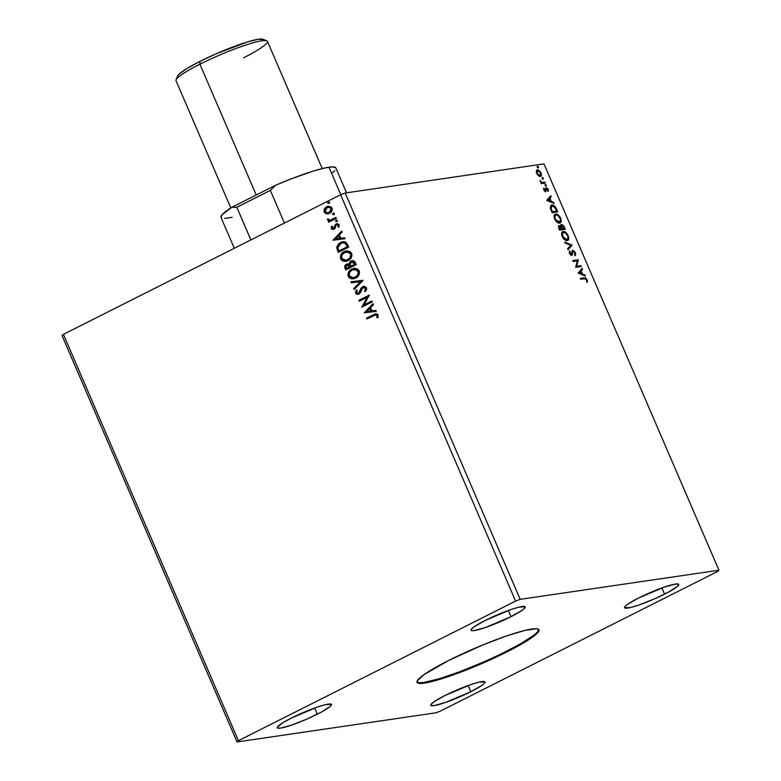 <?xml version="1.0" encoding="UTF-8"?>
<svg xmlns="http://www.w3.org/2000/svg" width="781" height="781" viewBox="0 0 781 781"><rect width="100%" height="100%" fill="white"/><g stroke="black" fill="none" stroke-linecap="round" stroke-linejoin="round"><path stroke-width="1.17" d="M416.976 681.969A66.346 8.396 156.7 0 0 506.791 651.149L507.084 651.823A66.346 8.396 -23.3 0 1 417.064 682.33A66.346 8.396 -23.3 0 1 448.909 660.345L483.624 644.618L506.449 635.988L524.939 630.413L536.293 628.754L538.695 629.496L538.763 631.253L536.498 633.967L531.988 637.53L507.084 651.823L472.378 667.55L449.553 676.18L431.053 681.754L424.347 683.102L419.7 683.414L417.298 682.682L417.23 680.915L424.005 674.638L448.909 660.345A66.346 8.396 -23.3 0 1 538.939 629.837A66.346 8.396 -23.3 0 1 507.084 651.823L506.791 651.149A66.346 8.396 156.7 0 0 538.734 629.535M511.038 616.658A29.493 3.729 -23.3 0 1 471.031 630.208A29.493 3.729 -23.3 0 1 485.186 620.446L510.754 609.619L518.975 607.14L525.086 606.73L524.11 608.721L522.108 610.303L511.038 616.658L485.47 627.485L474.262 630.56L472.202 630.697L471.138 630.365L471.099 629.584L474.116 626.792L485.186 620.446A29.493 3.729 -23.3 0 1 525.193 606.886A29.493 3.729 -23.3 0 1 511.038 616.658L508.372 610.459L511.038 616.658M470.816 691.732A29.493 3.729 -23.3 0 1 430.8 705.282A29.493 3.729 -23.3 0 1 444.955 695.52L470.533 684.693L478.753 682.213L484.864 681.803L483.888 683.795L481.877 685.376L470.816 691.732L445.238 702.558L434.041 705.633L430.907 705.438L430.878 704.657L433.885 701.865L444.955 695.52A29.493 3.729 -23.3 0 1 484.972 681.959A29.493 3.729 -23.3 0 1 470.816 691.732L468.141 685.533L470.816 691.732M664.553 594.156A29.493 3.729 -23.3 0 1 624.536 607.716A29.493 3.729 -23.3 0 1 638.692 597.943L664.27 587.117L675.467 584.042L678.601 584.237L677.625 586.219L668.956 591.852L654.439 598.9L638.975 604.982L630.755 607.462L624.644 607.872L625.62 605.88L627.621 604.299L638.692 597.943A29.493 3.729 -23.3 0 1 678.709 584.383A29.493 3.729 -23.3 0 1 664.553 594.156L661.878 587.956L664.553 594.156M317.301 714.225A29.493 3.729 -23.3 0 1 277.294 727.785A29.493 3.729 -23.3 0 1 291.45 718.012L317.018 707.186L325.238 704.706L331.349 704.296L330.373 706.288L321.704 711.921L307.197 718.959L291.733 725.051L280.525 728.126L277.401 727.941L277.362 727.16L283.308 722.464L291.45 718.012A29.493 3.729 -23.3 0 1 331.456 704.452A29.493 3.729 -23.3 0 1 317.301 714.225L314.636 708.025L317.301 714.225M62.05 335.615L237.043 741.95L435.798 712.819L440.396 711.081L717.583 571.487L718.95 570.218L520.195 599.349L345.202 193.014L543.957 163.883L718.95 570.218L543.957 163.883L345.202 193.014L520.195 599.349L515.597 601.087L238.41 740.681L63.417 334.346L340.604 194.752L515.597 601.087L340.604 194.752L345.202 193.014L340.604 194.752L63.417 334.346L238.41 740.681L237.043 741.95L62.05 335.615L63.417 334.346L62.05 335.615M578.106 273.096L585.389 276.035L584.959 275.049L582.626 274.111L581.21 270.812L582.499 269.338L582.079 268.352L578.106 273.096L585.389 276.035L584.959 275.049L582.626 274.111L581.21 270.812L582.499 269.338L582.079 268.352L578.106 273.096M573.069 251.277L572.2 251.902L571.936 253.532L572.795 251.609L572.2 251.902L573.215 251.228L574.884 252.732L575.343 255.407L575.441 252.575L572.981 250.31L572.082 251.052L571.272 254.401L570.179 253.581L570.101 251.638L569.359 251.199L569.466 253.386L571.184 255.241L572.239 254.938L573.215 251.228L574.884 252.732L574.738 254.713L575.343 255.407L575.704 254.616L575.441 252.575L574.923 252.839L575.441 252.575L572.834 250.32L571.995 250.701M567.133 240.587C568.763 240.392 569.095 238.732 568.129 235.618L567.621 235.872L568.129 235.618C566.45 232.611 564.809 231.254 563.218 231.547L562.369 231.898L563.218 231.547C561.559 231.732 561.227 233.402 562.213 236.565C563.911 239.542 565.551 240.89 567.133 240.587L568.363 239.767L568.705 237.658L566.977 233.665L563.755 231.527L561.734 232.923L561.832 235.501L563.374 238.498L565.483 240.265L567.699 240.411L567.104 240.714M554.822 214.424L555.691 214.072C554.032 214.248 553.7 215.917 554.686 219.08C556.384 222.068 558.024 223.405 559.606 223.102L560.836 222.292L561.178 220.174L559.45 216.181L556.218 214.053L554.198 215.439L555.213 220.115L557.204 222.341L559.577 223.229M546.827 200.473L554.11 203.411L553.68 202.425L551.347 201.478L549.931 198.179L551.22 196.705L550.8 195.719L546.759 200.317L554.11 203.411L553.68 202.425L551.347 201.478L549.931 198.179L551.22 196.705L550.8 195.719L546.827 200.473M546.183 185.985L546.144 184.843L545.294 184.706L545.997 185.966L546.329 185.165L545.528 184.482L545.382 185.302L546.183 185.985L546.329 185.165L545.734 185.468L546.329 185.165M543.195 179.054L543.156 177.912L542.317 177.775L543.01 179.034L543.342 178.234L542.541 177.551L542.395 178.371L543.195 179.054L543.342 178.234L542.746 178.537L543.342 178.234M538.324 167.749L538.285 166.607L537.445 166.48L538.148 167.73L538.47 166.929L537.679 166.246L538.324 167.749L538.47 166.929L537.875 167.232L538.47 166.929M536.772 170.121L537.445 169.799L536.362 170.893L536.723 173.431L538.968 176.115L540.481 176.399L541.36 175.422L540.823 172.425L538.265 169.887L537.084 169.907L536.313 171.137L537.513 174.807L540.696 176.311L540.101 176.613M545.343 183.066L544.953 182.158L541.741 182.324L539.915 180.499L541.428 182.676L540.823 182.764L541.213 183.672L545.343 183.066L544.953 182.158L542.092 182.432L539.915 180.499L541.428 182.676L540.823 182.764L541.213 183.672L545.343 183.066M543.84 189.949L545.821 191.472L546.846 188.68L548.428 191.423L548.086 189.266L546.632 187.791L545.655 188.143L545.255 190.603L543.674 188.114L543.84 189.949L545.665 191.511L546.583 188.651L548.428 191.423L548.184 189.48L546.173 187.752L545.255 190.603L543.674 188.114L543.84 189.949M550.947 205.383L551.864 205.012L550.322 208.068L552.089 212.676L557.741 211.846L554.598 206.057L552.665 205.022L551.142 205.257L550.254 207.697L552.089 212.676L557.741 211.846L556.56 209.113L556.052 209.376L556.56 209.113C555.008 206.008 553.446 204.642 551.864 205.012L551.22 205.218M561.461 224.44L560.328 226.744L558.649 225.826L559.128 225.582L558.893 228.491L559.616 230.151L565.268 229.321L563.326 225.426L561.461 224.44L560.807 226.5L559.499 225.592L558.493 226.051L559.616 230.151L565.268 229.321L564.253 226.978L561.188 224.518M572.082 245.146L564.741 242.061L565.161 243.037L570.686 245.273L567.621 248.758L568.051 249.744L572.082 245.146L567.943 249.49L572.082 245.146L564.741 242.061L565.161 243.037L570.686 245.273L567.621 248.758L568.051 249.744L572.082 245.146M580.908 265.638L576.7 266.253L578.379 259.761L572.717 260.59L573.108 261.498L577.325 260.874L575.646 267.375L581.298 266.546L580.908 265.638L580.615 266.643L580.908 265.638L576.7 266.253L578.379 259.761L572.717 260.59L573.108 261.498L577.325 260.874L575.646 267.375L581.298 266.546L580.908 265.638M584.53 278.729L586.004 279.012L587.41 281.99L587.107 279.676L585.555 277.86L580.381 278.378L580.771 279.276L584.53 278.729L586.531 279.764L587.41 281.99L587.107 279.676L584.198 277.811L580.381 278.378L580.771 279.276L584.53 278.729M333.79 214.687L334.385 213.857L333.79 213.076L332.53 214.004L333.79 214.687L334.336 213.496L333.136 213.174L332.589 214.365L333.79 214.687L332.589 214.365M336.777 221.619L337.372 220.789L336.777 220.008L335.518 220.935L336.777 221.619L337.314 220.427L336.123 220.105L335.576 221.296L336.777 221.619L335.576 221.296M332.979 240.216L345.036 238.722L344.616 237.746L340.75 238.215L339.325 234.915L342.146 232.025L341.727 231.039L332.979 240.216L345.036 238.722L344.616 237.746L340.75 238.215L339.325 234.915L342.146 232.025L341.727 231.039L332.979 240.216M348.17 260.62L351.265 257.73L351.977 254.45L350.259 251.619L346.198 250.906L341.707 253.591L340.399 257.818L341.317 259.907L343.103 261.127L345.319 261.42L348.17 260.62C351.157 259.165 352.319 256.744 351.655 253.347L346.471 250.867L344.226 251.599C341.19 253.054 340.028 255.504 340.721 258.941L345.866 261.362L348.17 260.62M364.258 312.839L376.315 311.355L375.895 310.369L372.029 310.848L370.604 307.548L373.425 304.658L373.006 303.672L364.258 312.839L376.315 311.355L375.895 310.369L372.029 310.848L370.604 307.548L373.425 304.658L373.006 303.672L364.258 312.839M362.97 287.633L365.772 288.345L365.645 289.829L364.825 291.059L365.449 288.394L364.502 291.108L365.479 291.42L364.502 291.108L365.352 291.577L366.357 287.515L364.737 286.412L362.853 286.607L360.998 288.238L358.577 293.139L356.634 292.846L357.229 290.473L356.282 290.093L355.843 290.796L355.755 293.695L358.401 294.31L360.226 292.855L362.716 287.789L364.346 287.457L365.293 288.101L365.547 289.155L364.502 291.108L365.352 291.577L366.621 289.36L366.494 287.789L363.653 286.383L362.599 286.725L358.196 293.363L356.575 292.719L357.229 290.473L356.282 290.093L355.501 293.246L357.844 294.447L358.84 294.125L360.226 292.855L362.081 288.453L363.809 287.408M355.697 278.095L358.791 275.205L359.504 271.934L357.786 269.094L353.725 268.391L349.244 271.066L347.926 275.303L348.843 277.382L350.63 278.602L353.197 278.866L355.697 278.095C358.684 276.64 359.846 274.219 359.182 270.822L353.998 268.342L351.753 269.084C348.726 270.538 347.555 272.979 348.248 276.415L353.393 278.837L355.697 278.095M328.918 203.382L329.523 202.562L328.928 201.781L327.669 202.699L328.918 203.382L329.465 202.191L328.274 201.879L327.727 203.07L328.918 203.382L327.727 203.07M356.195 264.642L354.447 261.235L352.758 260.6L351.03 261.01L349.624 262.27L349.166 264.212L347.125 263.968L345.114 265.394L344.694 267.043L345.768 269.894L356.195 264.642L355.189 262.299L352.192 260.629L351.03 261.01L349.166 264.212L346.471 264.222C344.831 265.071 344.362 266.409 345.046 268.234L345.768 269.894L356.195 264.642M363.009 280.467L350.894 281.804L351.313 282.79L360.461 281.658L353.783 288.501L354.203 289.487L362.95 280.311L350.894 281.804L351.313 282.79L360.461 281.658L353.783 288.501L354.203 289.487L363.009 280.467M373.865 315.524L376.803 315.036L376.911 317.652L377.906 317.701L378.16 314.88L375.993 313.64L366.533 318.121L366.924 319.019L375.739 314.772L377.096 315.426L376.911 317.652L377.906 317.701L378.16 314.88L375.915 313.65L366.533 318.121L366.924 319.019L373.865 315.524M371.834 300.958L364.073 304.863L369.306 295.081L358.879 300.334L359.26 301.241L367.041 297.327L361.798 307.118L372.225 301.866L371.834 300.958L364.073 304.863L369.306 295.081L358.879 300.334L359.26 301.241L367.041 297.327L361.798 307.118L372.225 301.866L371.834 300.958M347.496 244.433L345.876 242.237L343.904 241.661L341.414 242.081L338.573 243.76L336.64 247.655L338.241 252.419L348.668 247.167L347.496 244.433L342.83 241.719L340.467 242.491L336.64 247.655L338.241 252.419L348.668 247.167L347.496 244.433M333.302 228.472L332.13 228.023L332.433 226.461L331.554 226.265L331.31 228.745L333.594 229.429L335.01 228.384L335.947 225.406L337.041 224.684L338.153 225.084L338.017 226.959L338.944 227.125L339.071 224.537L336.962 223.669L335.098 224.84L333.526 228.384L332.237 228.208L332.433 226.461L331.554 226.265L331.212 228.56L331.876 226.217L331.212 228.56L333.956 229.272L335.01 228.384L335.947 225.406L337.197 224.674M336.279 218.387L335.889 217.479L330.646 219.949L328.899 219.93L328.41 219.012L327.415 218.992L327.395 219.617L329.387 220.75L328.264 221.316L328.655 222.224L336.279 218.387L335.889 217.479L330.138 220.057L327.415 218.992L327.454 219.812L329.387 220.75L328.264 221.316L328.655 222.224L336.279 218.387M328.088 213.848L326.419 213.848L330.47 212.744L331.74 211.251L332.237 208.869L331.007 206.789L327.346 206.438L324.525 208.605L323.969 211.661L326.058 213.76L324.427 211.993L326.419 213.848L329.504 213.359C331.671 212.295 332.501 210.528 331.993 208.068L328.196 206.223L326.643 206.731L324.31 208.976L324.105 212.041L324.31 208.976L326.643 206.731L328.362 206.204M520.195 599.349L515.597 601.087L238.41 740.681L237.043 741.95L435.798 712.819L440.396 711.081L717.583 571.487L718.95 570.218L520.195 599.349M329.24 203.333L328.049 203.021L328.274 201.879L328.049 203.021L328.928 203.441M329.465 202.191L328.274 201.879M348.131 263.812L345.485 265.276L345.017 267.004L346.051 269.757L345.378 268.186C344.685 266.36 345.153 265.023 346.793 264.183L347.672 263.871M352.485 260.59L350.191 261.879L349.166 264.212L351.03 261.01L352.348 260.61M345.485 265.276L345.182 265.794M353.461 261.752L352.582 261.625L354.408 262.758M354.613 263.197L354.74 264.281L350.864 266.233L355.062 264.232L350.864 266.233L350.181 263.529L351.421 261.918L355.062 264.232L354.613 263.197L355.062 264.232L350.864 266.233L350.171 264.271L351.421 261.918L353.139 261.801L354.613 263.197L351.743 261.869M346.881 265.12L348.492 264.964L349.79 266.77L346.452 268.459L350.113 266.721L349.595 266.311L349.79 266.77L346.452 268.459L345.837 266.438L346.881 265.12L350.113 266.721L346.452 268.459L346.042 267.522L346.881 265.12L348.814 264.915M349.185 265.13L349.722 265.852M349.917 266.262L347.203 265.071M353.568 278.817L348.57 276.367C347.877 272.94 349.048 270.49 352.085 269.035L354.154 268.322M348.482 272.95L348.248 275.254L349.166 277.343L350.952 278.553L353.617 278.807M350.952 278.553L351.46 278.71M352.573 278.856L353.168 278.846M355.082 268.234L351.616 269.289L348.931 271.954M348.189 274.551L348.248 275.254M354.057 269.377L357.503 270.089L358.704 273.155L357.034 276.201L353.207 277.802M354.886 269.289L355.736 269.328M353.608 277.772L355.628 277.148C358.02 275.996 358.967 274.063 358.45 271.349L358.128 271.397C358.635 274.111 357.698 276.044 355.306 277.196L353.442 277.802L349.302 275.839C348.795 273.096 349.742 271.144 352.143 269.982L353.988 269.386L358.45 271.349L354.154 269.367M354.437 289.243L353.783 288.501L360.783 281.609L351.313 282.79L351.216 281.765L351.635 282.742L360.783 281.609L354.105 288.453L354.437 289.243M363.966 287.379L365.772 288.345L363.292 287.593M358.001 294.417L355.501 293.246L356.605 290.044L355.687 292.787L357.327 294.388M358.401 293.236L359.836 291.967L360.07 290.376L362.599 286.725L363.819 286.363M363.966 286.334L361.32 288.199L359.377 292.69L357.708 293.353M367.207 318.882L366.533 318.121L376.081 313.63L366.855 318.072L367.207 318.882M376.276 314.704L377.36 315.27L377.233 317.603L377.936 317.642L376.911 317.652L377.418 315.378L375.895 314.753M376.237 313.601L375.495 313.806M376.315 311.346L364.581 312.8L376.315 311.346M371.112 310.955L369.706 308.475L371.112 310.955M366.748 311.502L369.706 308.475L370.79 311.004L366.748 311.502L369.706 308.475L370.79 311.004L366.748 311.502M362.081 306.972L367.373 297.278L362.081 306.972M359.543 301.095L358.879 300.334L369.345 295.179L359.201 300.285L359.543 301.095M364.405 304.824L371.883 301.056L364.405 304.824M346.042 261.332L341.043 258.892C340.35 255.455 341.522 253.015 344.548 251.55L346.627 250.847M340.955 255.475L340.721 257.769L341.639 259.858L343.425 261.079L346.081 261.323M343.425 261.079L343.933 261.235M347.555 250.75L344.089 251.804L341.404 254.469M340.662 257.076L340.721 257.769M346.53 251.902L349.976 252.605L351.177 255.67L349.498 258.726L345.68 260.327M347.36 251.804L348.199 251.853M346.081 260.298L348.101 259.673C350.493 258.511 351.43 256.578 350.923 253.864L350.601 253.913C351.108 256.627 350.171 258.56 347.779 259.712L345.915 260.317L341.775 258.355C341.268 255.612 342.215 253.669 344.616 252.507L346.461 251.902L350.923 253.864L346.627 251.882M343.21 241.661L339.403 243.301L337.304 245.878L337.05 248.378L338.524 252.273L336.64 247.655L340.467 242.491L342.986 241.69M343.865 242.686L345.915 243.613L347.535 246.747L338.915 250.974L337.831 247.636L340.858 243.399L342.693 242.784L345.807 243.496L342.859 242.754L345.28 243.36L346.793 245.83L345.807 243.496L347.535 246.747L346.793 245.83L347.213 246.796L338.915 250.974L337.87 247.997L338.193 245.898L339.725 244.092L342.849 242.764M345.036 238.722L333.302 240.167L345.036 238.722M339.833 238.322L338.427 235.842L339.833 238.322M335.469 238.869L338.427 235.842L339.51 238.371L335.469 238.869L338.427 235.842L339.51 238.371L335.469 238.869M334.522 226.519L334.453 227.769L335.43 224.791L334.522 226.519M336.582 224.83L338.612 225.27L338.017 226.959L339.003 227.027L338.017 226.959L338.944 227.125L339.179 224.743L336.152 223.942L335.098 224.84L337.197 223.639M337.041 223.659L336.152 223.942M337.128 224.694L338.612 225.27L336.904 224.782M333.292 229.516L331.544 228.511L332.442 229.389L333.956 229.272M337.285 223.62L335.645 224.518L334.453 227.769L333.477 228.462M337.099 221.57L335.898 221.257L336.123 220.105L335.898 221.257L336.777 221.677M337.314 220.427L336.123 220.105M328.938 222.077L328.264 221.316L329.709 220.711L327.454 219.812L327.737 218.944L328.127 220.242L329.709 220.711L328.586 221.267L328.938 222.077M330.646 219.949L335.928 217.577L330.392 220.017M334.112 214.638L332.921 214.326L333.136 213.174L332.921 214.326L333.79 214.746M334.336 213.496L333.136 213.174M328.391 206.194L325.638 207.6L324.164 210.421L325.374 213.223L328.323 213.818M324.164 210.421L324.203 211.221M328.43 207.209L331.242 208.215M328.04 212.832L325.823 212.491L324.896 210.333L326.79 207.766L329.777 207.346L330.919 208.263L331.232 209.767L330.06 211.807L328.04 212.832L329.436 212.403L331.378 208.498L329.113 212.452L327.864 212.862L325.042 211.573L327.044 207.629L328.274 207.229L331.378 208.498L331.554 209.718L330.392 211.768L327.913 212.842M331.378 208.498L328.44 207.209M351.421 261.918L352.26 261.674M352.143 269.982L356.234 269.591L358.381 272.276L357.298 275.625L353.725 277.753L350.903 277.46L349.146 275.4L349.634 272.296L352.143 269.982M344.616 252.507L348.707 252.117L350.854 254.801L349.771 258.14L346.198 260.278L343.376 259.985L341.619 257.925L342.107 254.821L344.616 252.507M537.679 166.246L537.533 167.066M537.084 166.548L537.728 168.052M537.963 167.817L537.26 166.568M540.306 176.438C541.487 176.281 541.721 175.071 541.008 172.806L537.045 169.926M537.445 169.799L536.85 170.102L538.958 171M540.813 174.397L540.374 176.418M540.354 176.438L540.794 174.309M540.842 175.325L540.842 174.593M539.583 171.674L536.664 170.141M538.158 175.51L540.227 175.432L536.791 173.577L537.845 170.707L540.501 172.884L539.915 175.53L538.011 175.413M536.342 172.552L536.986 171.078M537.113 171.039L536.342 172.22M536.928 171.107L538.441 170.766L539.876 171.83L540.803 173.978L540.179 175.452L538.607 175.11L537.367 173.646L536.947 171.81L537.845 170.707M539.32 175.832L539.915 175.53M542.541 177.551L542.395 178.371M541.946 177.843L542.6 179.357M542.824 179.122L542.131 177.863M540.901 182.939L541.428 182.676L540.901 182.939M540.042 181.114L540.54 180.86L540.042 181.114M541.379 182.705L544.953 182.158L544.66 183.164L544.357 182.461L541.321 182.686M545.528 184.482L545.382 185.302M544.933 184.775L545.587 186.288M545.812 186.054L545.118 184.794M543.605 189.139L544.259 188.592L543.615 189.1M544.406 190.867L545.255 190.603L544.201 190.74M546.173 187.752L545.655 188.143M545.714 188.045L546.905 188.709M545.987 188.953L545.577 191.423L546.173 191.12L545.07 191.804M545.665 191.511L546.173 191.12M545.489 191.579L545.685 189.227M547.901 191.345L547.852 190.623M547.12 188.973L545.685 188.045M545.353 190.574L544.66 190.906M550.312 196.275L550.625 197.007L551.22 196.705L549.424 198.696L550.625 197.007L550.312 196.275M550.517 201.225L553.68 202.425L553.231 203.05L550.517 201.225M547.569 200.492L550.605 201.176L547.569 200.492L549.512 198.647L547.569 200.492L549.512 198.647L550.605 201.176L547.569 200.492M556.677 211.075L557.058 211.944L556.677 211.075M551.864 205.012L551.269 205.315L554.344 206.692M554.608 206.985L552.655 205.491L550.898 205.403M550.4 208.459L551.074 206.418M556.179 211.329L551.786 211.973L556.775 211.026L551.767 211.944L552.274 211.68L551.513 211.348L552.021 211.095L551.054 208.468L550.498 208.752L552.255 205.92L555.164 207.658L556.775 211.026L556.179 211.329M551.142 206.379L552.567 205.901L554.188 206.555L556.775 211.026L552.274 211.68L550.966 207.863L551.21 206.565L552.255 205.92M551.659 206.223L550.459 208.771M559.606 223.102C561.236 222.907 561.568 221.257 560.602 218.143L560.094 218.397L560.602 218.143C558.913 215.126 557.283 213.769 555.691 214.072L554.5 214.55M555.691 214.072L555.096 214.365L558.064 215.634M560.494 219.92L559.86 223.054M559.499 223.268L560.533 221.804L560.387 219.49M558.181 215.741L556.209 214.472L554.608 214.502M559.801 221.413L558.415 222.517L556.375 221.638M554.364 218.407L554.188 217.264M554.198 216.933L555.281 215.322M555.252 218.953C554.49 216.444 554.764 215.117 556.082 214.97C557.361 214.726 558.679 215.82 560.036 218.25C560.797 220.74 560.524 222.058 559.216 222.204L558.62 222.497L559.674 222.068L554.744 219.207L555.35 215.292L556.511 214.96L558.288 215.81L560.338 219.1L559.938 221.882L557.556 221.765L555.252 218.953M554.217 217.694L555.018 215.419L556.082 214.97M556.492 221.736L559.216 222.204M559.987 226.549L558.532 225.875L560.211 226.802M560.934 224.733L562.593 225.582M563.745 227.232L564.253 226.978L563.745 227.232M564.214 228.55L564.585 229.429L564.214 228.55M562.73 225.729L560.856 224.733M560.963 227.564L561.1 225.689M560.738 226.539L560.846 227.212L561.451 226.91L561.842 225.338L564.302 228.501L561.598 229.116L562.193 228.813L561.49 228.608L561.998 228.355L561.451 226.91L560.914 227.427M558.483 227.369L558.932 226.783L558.483 227.369M561.022 229.204L559.313 229.448L561.022 229.204M559.801 229.165L559.401 228.228L558.893 228.482L559.528 226.48L561.617 228.901L559.294 229.419L559.528 226.48L561.617 228.901L559.801 229.165M558.747 226.841L559.528 226.48M561.246 225.641L562.896 225.836L564.302 228.501L561.598 229.116L564.302 228.501L562.193 228.813L561.334 226.285L561.842 225.338M561.061 225.699L560.758 226.207M563.218 231.547L562.027 232.025M565.708 233.216L562.623 231.85L565.59 233.109M561.744 235.179L562.545 232.894L564.038 232.435L565.815 233.285L567.562 235.735C568.324 238.225 568.051 239.533 566.742 239.679L562.779 236.438L562.271 236.692L562.779 236.438C562.017 233.929 562.291 232.601 563.609 232.455C564.888 232.201 566.205 233.294 567.562 235.735L568.021 237.356L567.387 240.528M567.026 240.753L568.06 239.289L567.914 236.975M567.328 238.898L565.942 240.001L563.902 239.113M561.89 235.891L561.715 234.739M561.724 234.417L562.808 232.797M567.201 239.542L566.147 239.982L567.201 239.542M564.019 239.211L566.742 239.679L564.497 238.81L562.779 236.438L562.359 233.773L563.609 232.455M565.024 242.715L572.014 245L571.487 245.449L565.024 242.715M574.845 252.878L574.748 255.699M570.237 254.596L571.272 254.401L569.544 253.571L570.101 251.638L569.222 251.658L570.101 251.638L569.447 250.984L569.466 253.386L571.692 255.299L572.532 253.239L571.751 255.006L572.356 254.704L571.096 255.602M571.692 255.299L572.356 254.704M569.29 253.064L569.505 251.931L569.456 253.62M572.834 250.32L571.175 254.04M571.77 253.747L571.272 254.401M572.327 250.613L573.889 251.433L572.239 250.623M575.05 255.104L575.021 253.366M570.774 254.674L570.071 254.479M571.487 255.416L572.131 252.078M572.805 260.795L578.379 259.761L576.105 266.555L580.312 265.94L576.105 266.555L577.784 260.063L572.805 260.795M581.591 268.908L581.904 269.64L582.499 269.338L580.703 271.329L581.904 269.64L581.591 268.908M581.796 273.858L584.364 275.351L584.959 275.049L584.51 275.683L581.796 273.858M578.848 273.125L581.884 273.809L578.848 273.125L580.791 271.28L578.848 273.125L580.791 271.28L581.884 273.809L578.848 273.125M585.994 279.042L584.52 278.065L580.468 278.573L584.198 277.811L583.602 278.114L585.887 278.915M586.59 279.93L587.107 279.676L586.59 279.93M586.511 279.969L586.814 282.292M586.853 281.804L586.638 280.311M549.512 198.647L550.605 201.176L548.164 200.2L549.512 198.647M568.021 237.356L567.924 238.595L566.742 239.679M580.791 271.28L581.884 273.809L579.443 272.823L580.791 271.28M417.015 682.008L419.417 682.75L424.063 682.438L439.273 678.748L460.341 671.504L484.054 661.819L501.392 653.824L521.112 643.495L534.224 634.982L537.631 631.819L538.734 629.574M346.549 192.809L335.83 167.935A62.519 7.917 156.7 0 0 328.967 167.202L340.799 194.674L328.967 167.202A62.519 7.917 156.7 0 0 275.586 185.263L270.353 190.388L284.421 223.044L270.353 190.388L236.819 207.277L231.84 207.297A62.519 7.917 156.7 0 0 221.003 217.391L234.31 248.28M335.752 167.788L332.306 166.89L324.632 168.013L313.337 171.068L291.606 178.712L275.586 185.263L231.84 207.297L236.819 207.277L250.886 239.933L236.819 207.277L270.353 190.388L275.586 185.263L231.84 207.297L222.126 214.687L221.082 217.538M224.528 218.426L232.201 217.303M332.511 172.718L334.707 170.629M266.731 40.758L262.914 39.275A46.811 5.926 156.7 0 0 200.043 61.338L199.907 64.218A49.759 6.297 -23.3 0 1 266.731 40.758A49.759 6.297 -23.3 0 1 243.535 57.823M322.221 168.579L267.424 41.334A49.759 6.297 156.7 0 0 199.907 64.218L256.236 195.006L199.907 64.218A49.759 6.297 156.7 0 0 176.018 80.707L230.815 207.941M263.392 39.567L258.423 39.275L247.684 41.871L216.093 53.821L200.043 61.338L187.118 68.406L179.288 73.941L177.619 76.021A46.811 5.926 156.7 0 1 200.043 61.338L199.907 64.218A49.759 6.297 -23.3 0 0 176.076 79.808L177.629 76.001M416.771 681.657L417.064 682.33M571.438 254.342L570.843 254.645M538.646 629.174L538.939 629.837"/></g></svg>
